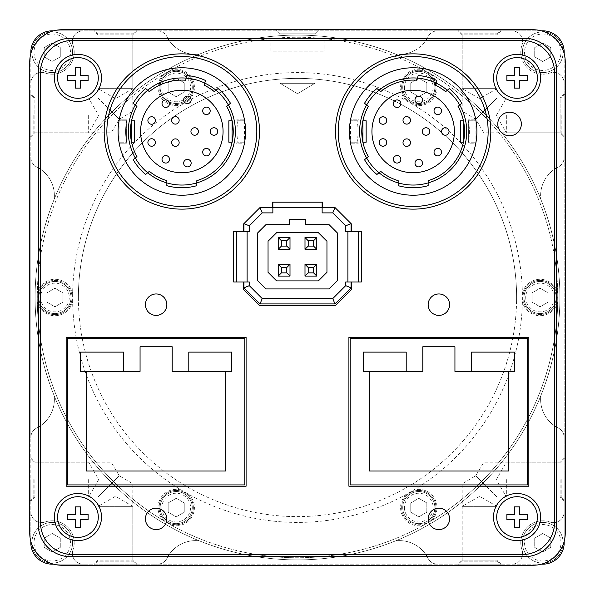 <?xml version="1.0" encoding="UTF-8"?>
<svg xmlns="http://www.w3.org/2000/svg" width="595" height="595" viewBox="0 0 595 595"><rect width="100%" height="100%" fill="white"/><g stroke="black" fill="none" stroke-linecap="round" stroke-linejoin="round"><path stroke-width="0.45" stroke-dasharray="2.98 2.23" d="M280.141 83.3L314.859 83.3L280.141 83.3L314.859 83.3L280.141 83.3L297.5 93.735L280.141 83.3L280.141 33.811L314.859 33.811L280.141 33.811L276.08 29.75L318.92 29.75L276.08 29.75L318.92 29.75L276.08 29.75L280.141 33.811L314.859 33.811L280.141 33.811L280.141 83.3M149.345 171.338A51.408 51.408 0 0 0 166.838 180.664L166.838 185.685A56.227 56.227 0 0 0 196.826 185.685L196.826 180.664A51.408 51.408 0 0 0 226.71 106.423L230.466 103.27A56.227 56.227 0 0 0 218.075 88.506L215.985 90.254A53.55 53.55 0 0 0 204.777 83.107L205.483 80.481A56.227 56.227 0 0 0 186.86 75.491L185.588 80.228A51.408 51.408 0 0 0 149.345 91.652L145.589 88.506A56.227 56.227 0 0 0 133.198 103.27L135.288 105.017A53.55 53.55 0 0 0 208.607 177.868A53.55 53.55 0 0 0 208.607 85.122A53.55 53.55 0 0 0 135.288 157.972L133.198 159.72A56.227 56.227 0 0 0 145.589 174.484L149.345 171.338M233.24 131.495L232.109 142.205L228.852 142.205M135.288 105.017L136.954 106.423A51.408 51.408 0 0 0 136.954 156.567L135.288 157.972M215.985 90.254L214.319 91.652A51.408 51.408 0 0 0 204.211 85.211L204.777 83.107M379.015 90.254L376.925 88.506A56.227 56.227 0 0 0 364.534 103.27L366.624 105.017A53.55 53.55 0 0 0 439.943 177.868A53.55 53.55 0 0 0 439.943 85.122A53.55 53.55 0 0 0 366.624 157.972L364.534 159.72A56.227 56.227 0 0 0 376.925 174.484L379.015 172.736A53.55 53.55 0 0 0 398.174 182.903L398.174 185.685A56.227 56.227 0 0 0 428.162 185.685L428.162 180.664A51.408 51.408 0 0 0 458.046 106.423L461.802 103.27A56.227 56.227 0 0 0 449.411 88.506L447.321 90.254A53.55 53.55 0 0 0 436.113 83.107L436.819 80.481A56.227 56.227 0 0 0 418.196 75.491L417.489 78.116A53.55 53.55 0 0 0 379.015 90.254L380.681 91.652A51.408 51.408 0 0 1 416.924 80.228L417.489 78.116M379.015 172.736L380.681 171.338A51.408 51.408 0 0 0 398.174 180.664L398.174 182.903M210.213 131.495A3.748 3.748 0 0 1 213.962 127.746A3.748 3.748 0 0 1 217.711 131.495A3.748 3.748 0 0 1 213.962 135.244A3.748 3.748 0 0 1 210.213 131.495M202.694 110.841A3.748 3.748 0 0 1 206.443 107.093A3.748 3.748 0 0 1 210.191 110.841A3.748 3.748 0 0 1 206.443 114.59A3.748 3.748 0 0 1 202.694 110.841M202.694 152.149A3.748 3.748 0 0 1 206.443 148.4A3.748 3.748 0 0 1 210.191 152.149A3.748 3.748 0 0 1 206.443 155.897A3.748 3.748 0 0 1 202.694 152.149M190.936 131.495A3.748 3.748 0 0 1 194.684 127.746A3.748 3.748 0 0 1 198.433 131.495A3.748 3.748 0 0 1 194.684 135.244A3.748 3.748 0 0 1 190.936 131.495M183.662 99.856A3.748 3.748 0 0 1 187.41 96.107A3.748 3.748 0 0 1 191.159 99.856A3.748 3.748 0 0 1 187.41 103.604A3.748 3.748 0 0 1 183.662 99.856M183.662 163.134A3.748 3.748 0 0 1 187.41 159.386A3.748 3.748 0 0 1 191.159 163.134A3.748 3.748 0 0 1 187.41 166.883A3.748 3.748 0 0 1 183.662 163.134M171.658 142.621A3.748 3.748 0 0 1 175.406 138.873A3.748 3.748 0 0 1 179.155 142.621A3.748 3.748 0 0 1 175.406 146.37A3.748 3.748 0 0 1 171.658 142.621M171.658 120.369A3.748 3.748 0 0 1 175.406 116.62A3.748 3.748 0 0 1 179.155 120.369A3.748 3.748 0 0 1 175.406 124.117A3.748 3.748 0 0 1 171.658 120.369M162.019 159.319A3.748 3.748 0 0 1 165.767 155.57A3.748 3.748 0 0 1 169.516 159.319A3.748 3.748 0 0 1 165.767 163.067A3.748 3.748 0 0 1 162.019 159.319M162.019 103.671A3.748 3.748 0 0 1 165.767 99.923A3.748 3.748 0 0 1 169.516 103.671A3.748 3.748 0 0 1 165.767 107.42A3.748 3.748 0 0 1 162.019 103.671M147.895 142.488A3.748 3.748 0 0 1 151.643 138.739A3.748 3.748 0 0 1 155.392 142.488A3.748 3.748 0 0 1 151.643 146.236A3.748 3.748 0 0 1 147.895 142.488M147.895 120.502A3.748 3.748 0 0 1 151.643 116.754A3.748 3.748 0 0 1 155.392 120.502A3.748 3.748 0 0 1 151.643 124.251A3.748 3.748 0 0 1 147.895 120.502M140.599 131.495A41.233 41.233 0 0 0 202.449 167.202A41.233 41.233 0 0 0 202.449 95.788A41.233 41.233 0 0 0 140.599 131.495M186.153 78.116A53.55 53.55 0 0 0 147.679 90.254M196.826 182.903A53.55 53.55 0 0 0 228.376 105.017M147.679 172.736A53.55 53.55 0 0 0 166.838 182.903M228.852 120.785L232.109 120.785M237.033 142.205L237.033 120.785L237.033 142.205L244.486 142.205L237.033 142.205M236.691 143.812A56.227 56.227 0 0 0 236.691 119.179A56.227 56.227 0 0 1 236.691 143.812L244.352 143.812A63.725 63.725 0 0 0 244.352 119.179L236.691 119.179L244.352 119.179A63.725 63.725 0 0 1 244.352 143.812L236.691 143.812M126.973 119.179L119.312 119.179A63.725 63.725 0 0 0 119.312 143.812L126.973 143.812A56.227 56.227 0 0 1 126.973 119.179L119.312 119.179A63.725 63.725 0 0 0 119.312 143.812L126.973 143.812A56.227 56.227 0 0 1 126.973 119.179M126.631 142.205L126.631 120.785L126.631 142.205L119.074 142.205L126.631 142.205M131.554 142.205L134.708 142.205M130.424 131.495L131.554 120.785L134.708 120.785M362.891 142.205L366.148 142.205M361.76 131.495L362.891 120.785L366.148 120.785M460.292 142.205L463.446 142.205L464.576 131.495M460.292 120.785L463.446 120.785M468.369 142.205L468.369 120.785L468.369 142.205L475.926 142.205L468.369 142.205M468.027 143.812A56.227 56.227 0 0 0 468.027 119.179A56.227 56.227 0 0 1 468.027 143.812L475.688 143.812A63.725 63.725 0 0 0 475.688 119.179L468.027 119.179L475.688 119.179A63.725 63.725 0 0 1 475.688 143.812L468.027 143.812M366.624 105.017L368.29 106.423A51.408 51.408 0 0 0 368.29 156.567L366.624 157.972M126.631 120.785L119.074 120.785L126.631 120.785M357.967 142.205L350.514 142.205L357.967 142.205L357.967 120.785L350.514 120.785L357.967 120.785L357.967 142.205M468.369 120.785L475.926 120.785L468.369 120.785M358.309 119.179A56.227 56.227 0 0 0 358.309 143.812A56.227 56.227 0 0 1 358.309 119.179L350.648 119.179A63.725 63.725 0 0 0 350.648 143.812L358.309 143.812L350.648 143.812A63.725 63.725 0 0 1 349.443 131.495A63.725 63.725 0 0 0 445.03 186.681A63.725 63.725 0 0 0 445.03 76.309A63.725 63.725 0 0 0 349.443 131.495A63.725 63.725 0 0 1 350.648 119.179L358.309 119.179M338.198 131.495A74.97 74.97 0 0 0 450.653 196.424A74.97 74.97 0 0 0 450.653 66.566A74.97 74.97 0 0 0 338.198 131.495M335.521 131.495A77.648 77.648 0 0 0 451.992 198.737A77.648 77.648 0 0 0 451.992 64.253A77.648 77.648 0 0 0 335.521 131.495M497.777 123.998A11.781 11.781 0 0 0 515.448 134.202A11.781 11.781 0 0 0 515.448 113.794A11.781 11.781 0 0 0 497.777 123.998M233.649 231.633L249.305 231.633M322.133 212.891L322.133 202.181L272.867 202.181L272.867 207.536L260.015 207.536L243.95 223.601L243.95 231.633M322.133 207.536L334.985 207.536L351.05 223.601L351.05 231.633L361.351 231.633M233.649 281.971L243.414 281.971L243.414 289.467L259.48 305.533L335.521 305.533L351.586 289.467L351.586 281.971L361.351 281.971M243.95 223.601L243.414 224.137L243.414 231.633M351.586 231.633L351.586 224.137L351.05 223.601M322.668 207.536L322.668 202.181L322.133 202.181M272.867 202.181L272.332 202.181L272.332 207.536M243.414 281.971L243.95 281.971L243.95 287.861L260.015 303.926L334.985 303.926L351.05 287.861L351.05 281.971L351.586 281.971M123.463 371.399L123.463 352.121L80.623 352.121L80.623 371.399L86.513 371.399L86.513 471.002L225.743 471.002L225.743 371.399L231.633 371.399L231.633 352.121L188.793 352.121L188.793 371.399M406.207 371.399L406.207 352.121L363.367 352.121L363.367 371.399L369.257 371.399L369.257 471.002L508.487 471.002L508.487 371.399L454.937 371.399L454.937 346.766L422.807 346.766L422.807 371.399L369.257 371.399M508.487 371.399L514.378 371.399L514.378 352.121L471.538 352.121L471.538 371.399M225.743 371.399L172.193 371.399L172.193 346.766L140.063 346.766L140.063 371.399L86.513 371.399M244.805 484.925L244.805 338.629L67.451 338.629L67.451 484.925L244.805 484.925M66.164 486.212L246.092 486.212L246.092 337.343L66.164 337.343L66.164 486.212M527.549 484.925L527.549 338.629L350.195 338.629L350.195 484.925L527.549 484.925M348.908 486.212L528.836 486.212L528.836 337.343L348.908 337.343L348.908 486.212M145.418 304.677A10.71 10.71 0 0 0 161.483 313.952A10.71 10.71 0 0 0 161.483 295.403A10.71 10.71 0 0 0 145.418 304.677M428.162 518.877A10.71 10.71 0 0 0 444.227 528.152A10.71 10.71 0 0 0 444.227 509.603A10.71 10.71 0 0 0 428.162 518.877M145.418 518.877A10.71 10.71 0 0 0 161.483 528.152A10.71 10.71 0 0 0 161.483 509.603A10.71 10.71 0 0 0 145.418 518.877M428.162 304.677A10.71 10.71 0 0 0 444.227 313.952A10.71 10.71 0 0 0 444.227 295.403A10.71 10.71 0 0 0 428.162 304.677M527.23 80.518L527.23 75.372L519.628 75.372L519.628 67.77L514.482 67.77L514.482 75.372L506.88 75.372L506.88 80.518L514.482 80.518L514.482 88.12L519.628 88.12L519.628 80.518L527.23 80.518M88.12 80.518L88.12 75.372L80.518 75.372L80.518 67.77L75.372 67.77L75.372 75.372L67.77 75.372L67.77 80.518L75.372 80.518L75.372 88.12L80.518 88.12L80.518 80.518L88.12 80.518M88.12 519.628L88.12 514.482L80.518 514.482L80.518 506.88L75.372 506.88L75.372 514.482L67.77 514.482L67.77 519.628L75.372 519.628L75.372 527.23L80.518 527.23L80.518 519.628L88.12 519.628M527.23 519.628L527.23 514.482L519.628 514.482L519.628 506.88L514.482 506.88L514.482 514.482L506.88 514.482L506.88 519.628L514.482 519.628L514.482 527.23L519.628 527.23L519.628 519.628L527.23 519.628M554.54 522.41L554.54 72.59A32.13 32.13 0 0 0 522.41 40.46L72.59 40.46A32.13 32.13 0 0 0 40.46 72.59L40.46 522.41A32.13 32.13 0 0 0 72.59 554.54L522.41 554.54A32.13 32.13 0 0 0 554.54 522.41M556.682 524.552L556.682 70.448A32.13 32.13 0 0 0 524.552 38.318L70.448 38.318A32.13 32.13 0 0 0 38.318 70.448L38.318 524.552A32.13 32.13 0 0 0 70.448 556.682L524.552 556.682A32.13 32.13 0 0 0 556.682 524.552M565.25 533.12L565.25 61.88A32.13 32.13 0 0 0 533.12 29.75L61.88 29.75A32.13 32.13 0 0 0 29.75 61.88L29.75 533.12A32.13 32.13 0 0 0 61.88 565.25L533.12 565.25A32.13 32.13 0 0 0 565.25 533.12M458.15 565.25L500.99 565.25L458.15 565.25L462.211 561.189L496.929 561.189L462.211 561.189L462.211 506.345L496.929 506.345L462.211 506.345L479.57 496.319L496.929 506.345L496.929 561.189L500.99 565.25M94.01 565.25L136.85 565.25L94.01 565.25L98.071 561.189L132.789 561.189L98.071 561.189L98.071 506.345L132.789 506.345L98.071 506.345L115.43 496.319L132.789 506.345L132.789 561.189L136.85 565.25M29.75 479.57L29.75 500.99L29.75 479.57M29.75 115.43L29.75 136.85L29.75 115.43M270.851 29.75L324.149 29.75L270.851 29.75L270.851 51.17L324.149 51.17L270.851 51.17M458.15 29.75L500.99 29.75L458.15 29.75L462.211 33.811L496.929 33.811L462.211 33.811L462.211 88.655L496.929 88.655L462.211 88.655L479.57 98.681L496.929 88.655L496.929 33.811L500.99 29.75M94.01 29.75L136.85 29.75L94.01 29.75L98.071 33.811L132.789 33.811L98.071 33.811L98.071 88.655L132.789 88.655L98.071 88.655L115.43 98.681L132.789 88.655L132.789 33.811L136.85 29.75M565.25 115.43L565.25 136.85L565.25 115.43M565.25 479.57L565.25 500.99L565.25 479.57M345.695 281.971L351.05 281.971M243.95 281.971L249.305 281.971M272.867 207.536L272.867 212.891M313.565 267.512L308.21 267.512L308.21 272.867L313.565 272.867L313.565 267.512M326.953 272.332L326.953 241.272L318.385 232.704L276.615 232.704L268.048 241.272L268.048 272.332L276.615 280.899L318.385 280.899L326.953 272.332M329.095 288.932L337.663 280.364L337.663 233.24L329.095 224.672L305.533 224.672L305.533 219.317L289.467 219.317L289.467 224.672L265.906 224.672L257.338 233.24L257.338 280.364L265.906 288.932L329.095 288.932M345.695 231.633L351.05 231.633M286.79 267.512L281.435 267.512L281.435 272.867L286.79 272.867L286.79 267.512M308.21 246.092L313.565 246.092L313.565 240.737L308.21 240.737L308.21 246.092M281.435 246.092L286.79 246.092L286.79 240.737L281.435 240.737L281.435 246.092M428.162 182.903A53.55 53.55 0 0 0 459.712 105.017M371.935 131.495A41.233 41.233 0 0 0 433.785 167.202A41.233 41.233 0 0 0 433.785 95.788A41.233 41.233 0 0 0 371.935 131.495M379.231 120.502A3.748 3.748 0 0 0 384.853 123.753A3.748 3.748 0 0 0 384.853 117.26A3.748 3.748 0 0 0 379.231 120.502M379.231 142.488A3.748 3.748 0 0 0 384.853 145.73A3.748 3.748 0 0 0 384.853 139.237A3.748 3.748 0 0 0 379.231 142.488M393.355 103.671A3.748 3.748 0 0 0 398.977 106.914A3.748 3.748 0 0 0 398.977 100.421A3.748 3.748 0 0 0 393.355 103.671M393.355 159.319A3.748 3.748 0 0 0 398.977 162.569A3.748 3.748 0 0 0 398.977 156.076A3.748 3.748 0 0 0 393.355 159.319M402.994 120.369A3.748 3.748 0 0 0 408.616 123.611A3.748 3.748 0 0 0 408.616 117.118A3.748 3.748 0 0 0 402.994 120.369M402.994 142.621A3.748 3.748 0 0 0 408.616 145.872A3.748 3.748 0 0 0 408.616 139.379A3.748 3.748 0 0 0 402.994 142.621M414.998 163.134A3.748 3.748 0 0 0 420.62 166.384A3.748 3.748 0 0 0 420.62 159.891A3.748 3.748 0 0 0 414.998 163.134M414.998 99.856A3.748 3.748 0 0 0 420.62 103.099A3.748 3.748 0 0 0 420.62 96.606A3.748 3.748 0 0 0 414.998 99.856M422.272 131.495A3.748 3.748 0 0 0 427.894 134.738A3.748 3.748 0 0 0 427.894 128.252A3.748 3.748 0 0 0 422.272 131.495M434.03 152.149A3.748 3.748 0 0 0 439.653 155.392A3.748 3.748 0 0 0 439.653 148.899A3.748 3.748 0 0 0 434.03 152.149M434.03 110.841A3.748 3.748 0 0 0 439.653 114.091A3.748 3.748 0 0 0 439.653 107.598A3.748 3.748 0 0 0 434.03 110.841M441.549 131.495A3.748 3.748 0 0 0 447.172 134.738A3.748 3.748 0 0 0 447.172 128.252A3.748 3.748 0 0 0 441.549 131.495M104.185 131.495A77.648 77.648 0 0 0 220.656 198.737A77.648 77.648 0 0 0 220.656 64.253A77.648 77.648 0 0 0 104.185 131.495M106.862 131.495A74.97 74.97 0 0 0 219.317 196.424A74.97 74.97 0 0 0 219.317 66.566A74.97 74.97 0 0 0 106.862 131.495M118.108 131.495A63.725 63.725 0 0 0 213.694 186.681A63.725 63.725 0 0 0 213.694 76.309A63.725 63.725 0 0 0 118.108 131.495M447.321 90.254L445.655 91.652A51.408 51.408 0 0 0 435.547 85.211L436.113 83.107M237.033 120.785L244.486 120.785L237.033 120.785M561.189 479.57L561.189 496.929L561.189 479.57M506.345 479.57L506.345 496.929L506.345 479.57M561.189 115.43L561.189 132.789L561.189 115.43M506.345 115.43L506.345 132.789L506.345 115.43M33.811 115.43L33.811 132.789L33.811 115.43M88.655 115.43L88.655 132.789L88.655 115.43M33.811 479.57L33.811 496.929L33.811 479.57M88.655 479.57L88.655 496.929L88.655 479.57M187.983 99.871A17.136 17.136 0 0 0 182.985 71.683A17.136 17.136 0 0 0 159.073 87.42A17.136 17.136 0 0 0 187.983 99.871M188.719 100.644A18.207 18.207 0 0 0 171.323 69.875L163.461 74.42A18.207 18.207 0 0 0 181.408 104.869A224.91 224.91 0 0 0 72.627 293.283L72.627 301.717A224.91 224.91 0 0 0 181.408 490.131L188.719 494.356A224.91 224.91 0 0 0 406.281 494.356L413.592 490.131A224.91 224.91 0 0 0 522.373 301.717L522.373 293.283A224.91 224.91 0 0 0 413.592 104.869L406.281 100.644A224.91 224.91 0 0 0 188.719 100.644L181.408 104.869M516.572 301.613A219.109 219.109 0 0 0 299.553 78.399A219.109 219.109 0 0 0 78.391 297.5A219.109 219.109 0 0 0 295.447 516.601A219.109 219.109 0 0 0 516.572 301.613M556.675 301.777A17.136 17.136 0 0 0 542.238 280.498A17.136 17.136 0 0 0 522.946 297.5A17.136 17.136 0 0 0 556.675 301.777M522.373 293.283A18.207 18.207 0 0 1 557.716 292.963L557.716 302.037A18.207 18.207 0 0 1 522.373 301.717M430.787 519.814A17.136 17.136 0 0 0 425.425 491.782A17.136 17.136 0 0 0 401.655 507.58A17.136 17.136 0 0 0 430.787 519.814M406.281 494.356A18.207 18.207 0 0 0 423.677 525.125L431.539 520.58A18.207 18.207 0 0 0 413.592 490.131M176.209 498.305L168.177 502.946L168.177 512.221L176.209 516.854L184.242 512.221L184.242 502.946L176.209 498.305L168.177 502.946L168.177 512.221L176.209 516.854L184.242 512.221L184.242 502.946L176.209 498.305M160.144 507.58A16.065 16.065 0 0 0 184.242 521.495A16.065 16.065 0 0 0 184.242 493.671A16.065 16.065 0 0 0 160.144 507.58A16.065 16.065 0 0 0 184.242 521.495A16.065 16.065 0 0 0 184.242 493.671A16.065 16.065 0 0 0 160.144 507.58M159.073 507.58A17.136 17.136 0 0 0 184.777 522.425A17.136 17.136 0 0 0 184.777 492.742A17.136 17.136 0 0 0 159.073 507.58A17.136 17.136 0 0 0 182.985 523.317A17.136 17.136 0 0 0 187.983 495.129A17.136 17.136 0 0 0 159.073 507.58M181.408 490.131A18.207 18.207 0 0 0 163.461 520.58L171.323 525.125A18.207 18.207 0 0 0 188.719 494.356M176.209 78.146L168.177 82.779L168.177 92.054L176.209 96.695L184.242 92.054L184.242 82.779L176.209 78.146L168.177 82.779L168.177 92.054L176.209 96.695L184.242 92.054L184.242 82.779L176.209 78.146M160.144 87.42A16.065 16.065 0 0 0 184.242 101.329A16.065 16.065 0 0 0 184.242 73.505A16.065 16.065 0 0 0 160.144 87.42A16.065 16.065 0 0 0 184.242 101.329A16.065 16.065 0 0 0 184.242 73.505A16.065 16.065 0 0 0 160.144 87.42M159.073 87.42A17.136 17.136 0 0 0 184.777 102.258A17.136 17.136 0 0 0 184.777 72.575A17.136 17.136 0 0 0 159.073 87.42M72.627 293.283A18.207 18.207 0 0 0 37.284 292.963A260.253 260.253 0 0 1 163.461 74.42M406.281 100.644A18.207 18.207 0 0 1 423.677 69.875A260.253 260.253 0 0 0 171.323 69.875M72.627 301.717A18.207 18.207 0 0 1 37.284 302.037A260.253 260.253 0 0 0 163.461 520.58M35.105 297.5A262.395 262.395 0 0 0 428.697 524.738A262.395 262.395 0 0 0 428.697 70.262A262.395 262.395 0 0 0 35.105 297.5A262.395 262.395 0 0 0 428.697 524.738A262.395 262.395 0 0 0 428.697 70.262A262.395 262.395 0 0 0 35.105 297.5A262.395 262.395 0 0 0 347.517 555.083A262.395 262.395 0 0 0 540.825 199.295A262.395 262.395 0 0 0 35.105 297.5M550.791 56.882L550.791 47.6L542.759 42.966L534.726 47.6L534.726 56.882L542.759 61.516L550.791 56.882L550.791 47.6L542.759 42.966L534.726 47.6L534.726 56.882L542.759 61.516L550.791 56.882M171.323 525.125A260.253 260.253 0 0 0 423.677 525.125M71.586 293.528A17.136 17.136 0 0 0 37.782 297.5A17.136 17.136 0 0 0 56.919 314.517A17.136 17.136 0 0 0 71.586 293.528M37.284 302.037L37.284 292.963M431.539 520.58A260.253 260.253 0 0 0 557.716 302.037M413.592 104.869A18.207 18.207 0 0 0 431.539 74.42A260.253 260.253 0 0 1 557.716 292.963M78.391 297.5A219.109 219.109 0 0 0 407.054 487.253A219.109 219.109 0 0 0 407.054 107.747A219.109 219.109 0 0 0 78.391 297.5M426.823 92.054L426.823 82.779L418.791 78.146L410.758 82.779L410.758 92.054L418.791 96.695L426.823 92.054L426.823 82.779L418.791 78.146L410.758 82.779L410.758 92.054L418.791 96.695L426.823 92.054M548.114 302.141L548.114 292.859L540.082 288.225L532.049 292.859L532.049 302.141L540.082 306.775L548.114 302.141L548.114 292.859L540.082 288.225L532.049 292.859L532.049 302.141L540.082 306.775L548.114 302.141M426.823 512.221L426.823 502.946L418.791 498.305L410.758 502.946L410.758 512.221L418.791 516.854L426.823 512.221L426.823 502.946L418.791 498.305L410.758 502.946L410.758 512.221L418.791 516.854L426.823 512.221M62.951 302.141L62.951 292.859L54.919 288.225L46.886 292.859L46.886 302.141L54.919 306.775L62.951 302.141L62.951 292.859L54.919 288.225L46.886 292.859L46.886 302.141L54.919 306.775L62.951 302.141M402.726 507.58A16.065 16.065 0 0 0 426.823 521.495A16.065 16.065 0 0 0 426.823 493.671A16.065 16.065 0 0 0 402.726 507.58A16.065 16.065 0 0 0 426.823 521.495A16.065 16.065 0 0 0 426.823 493.671A16.065 16.065 0 0 0 402.726 507.58M401.655 507.58A17.136 17.136 0 0 0 427.359 522.425A17.136 17.136 0 0 0 427.359 492.742A17.136 17.136 0 0 0 401.655 507.58M524.016 297.5A16.065 16.065 0 0 0 548.114 311.416A16.065 16.065 0 0 0 548.114 283.584A16.065 16.065 0 0 0 524.016 297.5A16.065 16.065 0 0 0 548.114 311.416A16.065 16.065 0 0 0 548.114 283.584A16.065 16.065 0 0 0 524.016 297.5M522.946 297.5A17.136 17.136 0 0 0 548.649 312.338A17.136 17.136 0 0 0 548.649 282.662A17.136 17.136 0 0 0 522.946 297.5M402.726 87.42A16.065 16.065 0 0 0 426.823 101.329A16.065 16.065 0 0 0 426.823 73.505A16.065 16.065 0 0 0 402.726 87.42A16.065 16.065 0 0 0 426.823 101.329A16.065 16.065 0 0 0 426.823 73.505A16.065 16.065 0 0 0 402.726 87.42M401.655 87.42A17.136 17.136 0 0 0 427.359 102.258A17.136 17.136 0 0 0 427.359 72.575A17.136 17.136 0 0 0 401.655 87.42A17.136 17.136 0 0 0 425.425 103.218A17.136 17.136 0 0 0 430.787 75.186A17.136 17.136 0 0 0 401.655 87.42M423.677 69.875L431.539 74.42M37.247 297.5A260.253 260.253 0 0 0 427.627 522.886A260.253 260.253 0 0 0 427.627 72.114A260.253 260.253 0 0 0 37.247 297.5M37.782 297.5A17.136 17.136 0 0 0 63.486 312.338A17.136 17.136 0 0 0 63.486 282.662A17.136 17.136 0 0 0 37.782 297.5M483.854 483.854L475.732 475.732L483.854 483.854L475.732 475.732L483.854 483.854L483.854 462.211L483.854 483.854L496.929 496.929L483.854 483.854L462.211 483.854L483.854 483.854M560.118 479.57L560.118 496.929L560.118 479.57M564.179 479.57L564.179 500.99L564.179 479.57M94.01 30.821L136.85 30.821L94.01 30.821L98.071 34.882L132.789 34.882L98.071 34.882L98.071 98.071L111.146 111.146L132.789 111.146L111.146 111.146L98.071 98.071L34.882 98.071L34.882 132.789L34.882 98.071L30.821 94.01L30.821 136.85L30.821 94.01M111.146 111.146L119.268 119.268L111.146 111.146L119.268 119.268L111.146 111.146L111.146 132.789L111.146 111.146M483.854 111.146L475.732 119.268L483.854 111.146L475.732 119.268L483.854 111.146L483.854 132.789L483.854 111.146L462.211 111.146L483.854 111.146L496.929 98.071L483.854 111.146M111.146 483.854L119.268 475.732L111.146 483.854L119.268 475.732L111.146 483.854L132.789 483.854L111.146 483.854L111.146 462.211L111.146 483.854L98.071 496.929L111.146 483.854M60.274 56.882L60.274 47.6L52.241 42.966L44.209 47.6L44.209 56.882L52.241 61.516L60.274 56.882L60.274 47.6L52.241 42.966L44.209 47.6L44.209 56.882L52.241 61.516L60.274 56.882M60.274 547.4L60.274 538.118L52.241 533.484L44.209 538.118L44.209 547.4L52.241 552.034L60.274 547.4L60.274 538.118L52.241 533.484L44.209 538.118L44.209 547.4L52.241 552.034L60.274 547.4M550.791 547.4L550.791 538.118L542.759 533.484L534.726 538.118L534.726 547.4L542.759 552.034L550.791 547.4L550.791 538.118L542.759 533.484L534.726 538.118L534.726 547.4L542.759 552.034L550.791 547.4M31.892 542.759A20.349 20.349 0 0 0 62.416 560.378A20.349 20.349 0 0 0 62.416 525.14A20.349 20.349 0 0 0 31.892 542.759A20.349 20.349 0 0 0 62.416 560.378A20.349 20.349 0 0 0 62.416 525.14A20.349 20.349 0 0 0 31.892 542.759A20.349 20.349 0 0 0 62.416 560.378A20.349 20.349 0 0 0 62.416 525.14A20.349 20.349 0 0 0 31.892 542.759M31.892 52.241A20.349 20.349 0 0 0 62.416 69.86A20.349 20.349 0 0 0 62.416 34.622A20.349 20.349 0 0 0 31.892 52.241A20.349 20.349 0 0 0 62.416 69.86A20.349 20.349 0 0 0 62.416 34.622A20.349 20.349 0 0 0 31.892 52.241A20.349 20.349 0 0 0 62.416 69.86A20.349 20.349 0 0 0 62.416 34.622A20.349 20.349 0 0 0 31.892 52.241M522.41 52.241A20.349 20.349 0 0 0 552.934 69.86A20.349 20.349 0 0 0 552.934 34.622A20.349 20.349 0 0 0 522.41 52.241A20.349 20.349 0 0 0 552.934 69.86A20.349 20.349 0 0 0 552.934 34.622A20.349 20.349 0 0 0 522.41 52.241A20.349 20.349 0 0 0 552.934 69.86A20.349 20.349 0 0 0 552.934 34.622A20.349 20.349 0 0 0 522.41 52.241M522.41 542.759A20.349 20.349 0 0 0 552.934 560.378A20.349 20.349 0 0 0 552.934 525.14A20.349 20.349 0 0 0 522.41 542.759A20.349 20.349 0 0 0 552.934 560.378A20.349 20.349 0 0 0 552.934 525.14A20.349 20.349 0 0 0 522.41 542.759A20.349 20.349 0 0 0 552.934 560.378A20.349 20.349 0 0 0 552.934 525.14A20.349 20.349 0 0 0 522.41 542.759M30.821 479.57L30.821 500.99L30.821 479.57M34.882 479.57L34.882 496.929L34.882 479.57M564.179 458.15L560.118 462.211L483.854 462.211L475.732 475.732L462.211 483.854L462.211 560.118L496.929 560.118L462.211 560.118L458.15 564.179L500.99 564.179L458.15 564.179M458.15 30.821L500.99 30.821L458.15 30.821L462.211 34.882L496.929 34.882L462.211 34.882L462.211 111.146L475.732 119.268L483.854 132.789L560.118 132.789L560.118 98.071L560.118 132.789L564.179 136.85L564.179 94.01L564.179 136.85M395.705 540.825A262.395 262.395 0 0 0 540.825 395.705A32.13 32.13 0 0 0 558.288 428.043A32.13 32.13 0 0 1 540.825 395.705A262.395 262.395 0 0 0 540.825 199.295A32.13 32.13 0 0 1 558.288 166.957A32.13 32.13 0 0 0 540.825 199.295A262.395 262.395 0 0 0 54.175 199.295A262.395 262.395 0 0 0 395.705 540.825A32.13 32.13 0 0 1 428.043 558.288A10.71 10.71 0 0 0 437.608 564.179A10.71 10.71 0 0 1 428.043 558.288A32.13 32.13 0 0 0 395.705 540.825M558.288 428.043A10.71 10.71 0 0 1 564.179 437.608L564.179 511.901A10.71 10.71 0 0 1 549.959 522.016A10.71 10.71 0 0 0 564.179 511.901L564.179 542.759A21.42 21.42 0 0 1 542.759 564.179L157.392 564.179A10.71 10.71 0 0 0 166.957 558.288A32.13 32.13 0 0 1 199.295 540.825A32.13 32.13 0 0 0 166.957 558.288A10.71 10.71 0 0 1 157.392 564.179L83.099 564.179A10.71 10.71 0 0 1 72.984 549.959A10.71 10.71 0 0 0 83.099 564.179L52.241 564.179A21.42 21.42 0 0 1 30.821 542.759L30.821 511.901A10.71 10.71 0 0 0 45.042 522.016A21.956 21.956 0 0 1 72.984 549.959A21.956 21.956 0 0 0 45.042 522.016A10.71 10.71 0 0 1 30.821 511.901L30.821 437.608A10.71 10.71 0 0 1 36.712 428.043A10.71 10.71 0 0 0 30.821 437.608L30.821 157.392A10.71 10.71 0 0 0 36.712 166.957A32.13 32.13 0 0 1 54.175 199.295A32.13 32.13 0 0 0 36.712 166.957A10.71 10.71 0 0 1 30.821 157.392L30.821 83.099A10.71 10.71 0 0 1 45.042 72.984A10.71 10.71 0 0 0 30.821 83.099L30.821 52.241A21.42 21.42 0 0 1 52.241 30.821L83.099 30.821A10.71 10.71 0 0 0 72.984 45.042A21.956 21.956 0 0 1 45.042 72.984A21.956 21.956 0 0 0 72.984 45.042A10.71 10.71 0 0 1 83.099 30.821L157.392 30.821A10.71 10.71 0 0 1 166.957 36.712A10.71 10.71 0 0 0 157.392 30.821L437.608 30.821A10.71 10.71 0 0 0 428.043 36.712A32.13 32.13 0 0 1 395.705 54.175A32.13 32.13 0 0 0 428.043 36.712A10.71 10.71 0 0 1 437.608 30.821L511.901 30.821A10.71 10.71 0 0 1 522.016 45.042A10.71 10.71 0 0 0 511.901 30.821L542.759 30.821A21.42 21.42 0 0 1 564.179 52.241L564.179 83.099A10.71 10.71 0 0 0 549.959 72.984A21.956 21.956 0 0 1 522.016 45.042A21.956 21.956 0 0 0 549.959 72.984A10.71 10.71 0 0 1 564.179 83.099L564.179 157.392A10.71 10.71 0 0 1 558.288 166.957A10.71 10.71 0 0 0 564.179 157.392L564.179 437.608A10.71 10.71 0 0 0 558.288 428.043M522.016 549.959A21.956 21.956 0 0 1 549.959 522.016A21.956 21.956 0 0 0 522.016 549.959A10.71 10.71 0 0 1 511.901 564.179A10.71 10.71 0 0 0 522.016 549.959M36.712 428.043A32.13 32.13 0 0 0 54.175 395.705A32.13 32.13 0 0 1 36.712 428.043M166.957 36.712A32.13 32.13 0 0 0 199.295 54.175A32.13 32.13 0 0 1 166.957 36.712M564.179 541.346L564.179 53.654M541.346 30.821L53.654 30.821M30.821 53.654L30.821 541.346M53.654 564.179L541.346 564.179M94.01 564.179L136.85 564.179L94.01 564.179L98.071 560.118L132.789 560.118L98.071 560.118L98.071 496.929L34.882 496.929L30.821 500.99M38.854 297.5A16.065 16.065 0 0 0 62.951 311.416A16.065 16.065 0 0 0 62.951 283.584A16.065 16.065 0 0 0 38.854 297.5A16.065 16.065 0 0 0 62.951 311.416A16.065 16.065 0 0 0 62.951 283.584A16.065 16.065 0 0 0 38.854 297.5A16.065 16.065 0 0 0 62.951 311.416A16.065 16.065 0 0 0 62.951 283.584A16.065 16.065 0 0 0 38.854 297.5M161.855 507.58A14.354 14.354 0 0 0 183.386 520.008A14.354 14.354 0 0 0 183.386 495.152A14.354 14.354 0 0 0 161.855 507.58M161.855 87.42A14.354 14.354 0 0 0 183.386 99.848A14.354 14.354 0 0 0 183.386 74.992A14.354 14.354 0 0 0 161.855 87.42M404.436 507.58A14.354 14.354 0 0 0 425.968 520.008A14.354 14.354 0 0 0 425.968 495.152A14.354 14.354 0 0 0 404.436 507.58M525.727 297.5A14.354 14.354 0 0 0 547.259 309.928A14.354 14.354 0 0 0 547.259 285.072A14.354 14.354 0 0 0 525.727 297.5M404.436 87.42A14.354 14.354 0 0 0 425.968 99.848A14.354 14.354 0 0 0 425.968 74.992A14.354 14.354 0 0 0 404.436 87.42M34.034 542.759A18.207 18.207 0 0 0 61.345 558.527A18.207 18.207 0 0 0 61.345 526.991A18.207 18.207 0 0 0 34.034 542.759M34.034 52.241A18.207 18.207 0 0 0 61.345 68.008A18.207 18.207 0 0 0 61.345 36.474A18.207 18.207 0 0 0 34.034 52.241M524.552 52.241A18.207 18.207 0 0 0 551.863 68.008A18.207 18.207 0 0 0 551.863 36.474A18.207 18.207 0 0 0 524.552 52.241M524.552 542.759A18.207 18.207 0 0 0 551.863 558.527A18.207 18.207 0 0 0 551.863 526.991A18.207 18.207 0 0 0 524.552 542.759M40.564 297.5A14.354 14.354 0 0 0 62.096 309.928A14.354 14.354 0 0 0 62.096 285.072A14.354 14.354 0 0 0 40.564 297.5M297.5 93.735L314.859 83.3L314.859 33.811L318.92 29.75L314.859 33.811L314.859 83.3L297.5 93.735M119.074 120.785L119.074 142.205M350.514 120.785L350.514 142.205M475.926 120.785L475.926 142.205M244.486 120.785L244.486 142.205M565.25 458.15L561.189 462.211L506.345 462.211L496.319 479.57L506.345 496.929L561.189 496.929L565.25 500.99M565.25 94.01L561.189 98.071L506.345 98.071L496.319 115.43L506.345 132.789L561.189 132.789L565.25 136.85M29.75 136.85L33.811 132.789L88.655 132.789L98.681 115.43L88.655 98.071L33.811 98.071L29.75 94.01M29.75 500.99L33.811 496.929L88.655 496.929L98.681 479.57L88.655 462.211L33.811 462.211L29.75 458.15M324.149 29.75L324.149 51.17M500.99 564.179L496.929 560.118L496.929 496.929L560.118 496.929L564.179 500.99M30.821 136.85L34.882 132.789L111.146 132.789L119.268 119.268L132.789 111.146L132.789 34.882L136.85 30.821M30.821 458.15L34.882 462.211L111.146 462.211L119.268 475.732L132.789 483.854L132.789 560.118L136.85 564.179M500.99 30.821L496.929 34.882L496.929 98.071L560.118 98.071L564.179 94.01"/><path stroke-width="0.89" d="M228.376 105.017L226.71 106.423A51.408 51.408 0 0 1 196.826 180.664L196.826 182.903A53.55 53.55 0 0 0 228.376 105.017L230.466 103.27A56.227 56.227 0 0 0 218.075 88.506L215.985 90.254A53.55 53.55 0 0 0 204.777 83.107L204.211 85.211A51.408 51.408 0 0 1 214.319 91.652L215.985 90.254A53.55 53.55 0 0 1 228.376 105.017M166.838 182.903L166.838 180.664A51.408 51.408 0 0 1 149.345 171.338L147.679 172.736A53.55 53.55 0 0 0 166.838 182.903L166.838 185.685A56.227 56.227 0 0 0 196.826 185.685L196.826 182.903A53.55 53.55 0 0 1 166.838 182.903M135.288 105.017A53.55 53.55 0 0 0 135.288 157.972L133.198 159.72A56.227 56.227 0 0 0 145.589 174.484L147.679 172.736A53.55 53.55 0 0 1 135.288 157.972L136.954 156.567A51.408 51.408 0 0 1 136.954 106.423L133.198 103.27A56.227 56.227 0 0 1 145.589 88.506L149.345 91.652A51.408 51.408 0 0 1 185.588 80.228L186.153 78.116A53.55 53.55 0 0 0 135.288 105.017M186.86 75.491L186.153 78.116A53.55 53.55 0 0 1 204.777 83.107L205.483 80.481A56.227 56.227 0 0 0 186.86 75.491M118.108 131.495A63.725 63.725 0 0 0 213.694 186.681A63.725 63.725 0 0 0 213.694 76.309A63.725 63.725 0 0 0 118.108 131.495M232.109 120.785L228.852 120.785L228.852 142.205L232.109 142.205L232.109 120.785L233.24 131.495M379.015 90.254A53.55 53.55 0 0 0 366.624 157.972L368.29 156.567A51.408 51.408 0 0 1 368.29 106.423L364.534 103.27A56.227 56.227 0 0 1 376.925 88.506L380.681 91.652A51.408 51.408 0 0 1 416.924 80.228L417.489 78.116A53.55 53.55 0 0 0 379.015 90.254M398.174 185.685A56.227 56.227 0 0 0 428.162 185.685L428.162 182.903A53.55 53.55 0 0 0 459.712 105.017L461.802 103.27A56.227 56.227 0 0 0 449.411 88.506L447.321 90.254A53.55 53.55 0 0 0 436.113 83.107L435.547 85.211A51.408 51.408 0 0 1 445.655 91.652L447.321 90.254A53.55 53.55 0 0 1 459.712 105.017L458.046 106.423A51.408 51.408 0 0 1 428.162 180.664L428.162 182.903A53.55 53.55 0 0 1 398.174 182.903L398.174 185.685M398.174 182.903L398.174 180.664A51.408 51.408 0 0 1 380.681 171.338L379.015 172.736A53.55 53.55 0 0 0 398.174 182.903M210.213 131.495A3.748 3.748 0 0 0 215.836 134.738A3.748 3.748 0 0 0 215.836 128.252A3.748 3.748 0 0 0 210.213 131.495M202.694 110.841A3.748 3.748 0 0 0 208.317 114.091A3.748 3.748 0 0 0 208.317 107.598A3.748 3.748 0 0 0 202.694 110.841M202.694 152.149A3.748 3.748 0 0 0 208.317 155.392A3.748 3.748 0 0 0 208.317 148.899A3.748 3.748 0 0 0 202.694 152.149M190.936 131.495A3.748 3.748 0 0 0 196.558 134.738A3.748 3.748 0 0 0 196.558 128.252A3.748 3.748 0 0 0 190.936 131.495M183.662 99.856A3.748 3.748 0 0 0 189.284 103.099A3.748 3.748 0 0 0 189.284 96.606A3.748 3.748 0 0 0 183.662 99.856M183.662 163.134A3.748 3.748 0 0 0 189.284 166.384A3.748 3.748 0 0 0 189.284 159.891A3.748 3.748 0 0 0 183.662 163.134M171.658 142.621A3.748 3.748 0 0 0 177.28 145.872A3.748 3.748 0 0 0 177.28 139.379A3.748 3.748 0 0 0 171.658 142.621M171.658 120.369A3.748 3.748 0 0 0 177.28 123.611A3.748 3.748 0 0 0 177.28 117.118A3.748 3.748 0 0 0 171.658 120.369M162.019 159.319A3.748 3.748 0 0 0 167.641 162.569A3.748 3.748 0 0 0 167.641 156.076A3.748 3.748 0 0 0 162.019 159.319M162.019 103.671A3.748 3.748 0 0 0 167.641 106.914A3.748 3.748 0 0 0 167.641 100.421A3.748 3.748 0 0 0 162.019 103.671M147.895 142.488A3.748 3.748 0 0 0 153.517 145.73A3.748 3.748 0 0 0 153.517 139.237A3.748 3.748 0 0 0 147.895 142.488M147.895 120.502A3.748 3.748 0 0 0 153.517 123.753A3.748 3.748 0 0 0 153.517 117.26A3.748 3.748 0 0 0 147.895 120.502M140.599 131.495A41.233 41.233 0 0 0 202.449 167.202A41.233 41.233 0 0 0 202.449 95.788A41.233 41.233 0 0 0 140.599 131.495M131.554 142.205L131.554 120.785L134.708 120.785L134.708 142.205L131.554 142.205L130.721 137.021M130.699 136.82L130.424 131.495M362.891 142.205L362.891 120.785L366.148 120.785L366.148 142.205L362.891 142.205L361.76 131.495M463.446 120.785L463.446 142.205L460.292 142.205L460.292 120.785L463.446 120.785L464.279 125.969M464.301 126.17L464.576 131.495M349.443 131.495A63.725 63.725 0 0 0 445.03 186.681A63.725 63.725 0 0 0 445.03 76.309A63.725 63.725 0 0 0 349.443 131.495M338.198 131.495A74.97 74.97 0 0 0 450.653 196.424A74.97 74.97 0 0 0 450.653 66.566A74.97 74.97 0 0 0 338.198 131.495M335.521 131.495A77.648 77.648 0 0 0 451.992 198.737A77.648 77.648 0 0 0 451.992 64.253A77.648 77.648 0 0 0 335.521 131.495M104.185 131.495A77.648 77.648 0 0 0 220.656 198.737A77.648 77.648 0 0 0 220.656 64.253A77.648 77.648 0 0 0 104.185 131.495M66.164 486.212L246.092 486.212L246.092 337.343L66.164 337.343L66.164 486.212M348.908 486.212L528.836 486.212L528.836 337.343L348.908 337.343L348.908 486.212M145.418 304.677A10.71 10.71 0 0 0 161.483 313.952A10.71 10.71 0 0 0 161.483 295.403A10.71 10.71 0 0 0 145.418 304.677M428.162 518.877A10.71 10.71 0 0 0 444.227 528.152A10.71 10.71 0 0 0 444.227 509.603A10.71 10.71 0 0 0 428.162 518.877M145.418 518.877A10.71 10.71 0 0 0 161.483 528.152A10.71 10.71 0 0 0 161.483 509.603A10.71 10.71 0 0 0 145.418 518.877M428.162 304.677A10.71 10.71 0 0 0 444.227 313.952A10.71 10.71 0 0 0 444.227 295.403A10.71 10.71 0 0 0 428.162 304.677M493.493 77.945A23.562 23.562 0 0 0 528.836 98.354A23.562 23.562 0 0 0 528.836 57.537A23.562 23.562 0 0 0 493.493 77.945M54.383 77.945A23.562 23.562 0 0 0 89.726 98.354A23.562 23.562 0 0 0 89.726 57.537A23.562 23.562 0 0 0 54.383 77.945M54.383 517.055A23.562 23.562 0 0 0 89.726 537.463A23.562 23.562 0 0 0 89.726 496.647A23.562 23.562 0 0 0 54.383 517.055M493.493 517.055A23.562 23.562 0 0 0 528.836 537.463A23.562 23.562 0 0 0 528.836 496.647A23.562 23.562 0 0 0 493.493 517.055M554.54 522.41L554.54 72.59A32.13 32.13 0 0 0 522.41 40.46L72.59 40.46A32.13 32.13 0 0 0 40.46 72.59L40.46 522.41A32.13 32.13 0 0 0 72.59 554.54L522.41 554.54A32.13 32.13 0 0 0 554.54 522.41M262.231 212.891L260.015 207.536L272.867 207.536L272.867 212.891L262.231 212.891L249.305 225.817L249.305 231.633L233.649 231.633L233.649 281.971L249.305 281.971L249.305 285.645L243.95 287.861L243.95 281.971M249.305 225.817L243.95 223.601L243.414 224.137L243.414 231.633M322.668 207.536L322.668 202.181L322.133 202.181L322.133 207.536L272.867 207.536L272.867 202.181L272.332 202.181L272.332 207.536M351.586 231.633L351.586 224.137L351.05 223.601L351.05 231.633M358.324 231.633L358.324 281.971L361.351 281.971L361.351 231.633L345.695 231.633L345.695 225.817L332.769 212.891L334.985 207.536L351.05 223.601L345.695 225.817M243.414 281.971L243.414 289.467L259.48 305.533L335.521 305.533L351.586 289.467L351.586 281.971M67.451 338.629L244.805 338.629L244.805 484.925L67.451 484.925L67.451 338.629M188.793 371.399L231.633 371.399L231.633 352.121L188.793 352.121L188.793 371.399L172.193 371.399L172.193 346.766L140.063 346.766L140.063 371.399L123.463 371.399L123.463 352.121L80.623 352.121L80.623 371.399L123.463 371.399M86.513 371.399L86.513 471.002L225.743 471.002L225.743 371.399M406.207 371.399L406.207 352.121L363.367 352.121L363.367 371.399L422.807 371.399L422.807 346.766L454.937 346.766L454.937 371.399L514.378 371.399L514.378 352.121L471.538 352.121L471.538 371.399M369.257 371.399L369.257 471.002L508.487 471.002L508.487 371.399M350.195 338.629L527.549 338.629L527.549 484.925L350.195 484.925L350.195 338.629M497.777 123.998A11.781 11.781 0 0 0 515.448 134.202A11.781 11.781 0 0 0 515.448 113.794A11.781 11.781 0 0 0 497.777 123.998M519.628 80.518L527.23 80.518L527.23 75.372L519.628 75.372L519.628 67.77L514.482 67.77L514.482 75.372L506.88 75.372L506.88 80.518L514.482 80.518L514.482 88.12L519.628 88.12L519.628 80.518M80.518 80.518L88.12 80.518L88.12 75.372L80.518 75.372L80.518 67.77L75.372 67.77L75.372 75.372L67.77 75.372L67.77 80.518L75.372 80.518L75.372 88.12L80.518 88.12L80.518 80.518M80.518 519.628L88.12 519.628L88.12 514.482L80.518 514.482L80.518 506.88L75.372 506.88L75.372 514.482L67.77 514.482L67.77 519.628L75.372 519.628L75.372 527.23L80.518 527.23L80.518 519.628M519.628 519.628L527.23 519.628L527.23 514.482L519.628 514.482L519.628 506.88L514.482 506.88L514.482 514.482L506.88 514.482L506.88 519.628L514.482 519.628L514.482 527.23L519.628 527.23L519.628 519.628M496.706 77.945A20.349 20.349 0 0 0 527.23 95.564A20.349 20.349 0 0 0 527.23 60.326A20.349 20.349 0 0 0 496.706 77.945M57.596 77.945A20.349 20.349 0 0 0 88.12 95.564A20.349 20.349 0 0 0 88.12 60.326A20.349 20.349 0 0 0 57.596 77.945M57.596 517.055A20.349 20.349 0 0 0 88.12 534.674A20.349 20.349 0 0 0 88.12 499.436A20.349 20.349 0 0 0 57.596 517.055M496.706 517.055A20.349 20.349 0 0 0 527.23 534.674A20.349 20.349 0 0 0 527.23 499.436A20.349 20.349 0 0 0 496.706 517.055M524.552 556.682A32.13 32.13 0 0 0 556.682 524.552L556.682 70.448A32.13 32.13 0 0 0 524.552 38.318L70.448 38.318A32.13 32.13 0 0 0 38.318 70.448L38.318 524.552A32.13 32.13 0 0 0 70.448 556.682L524.552 556.682M565.25 533.12L565.25 61.88A32.13 32.13 0 0 0 533.12 29.75L61.88 29.75A32.13 32.13 0 0 0 29.75 61.88L29.75 533.12A32.13 32.13 0 0 0 61.88 565.25L533.12 565.25A32.13 32.13 0 0 0 565.25 533.12M334.985 303.926L332.769 298.571L345.695 285.645L351.05 287.861L334.985 303.926L260.015 303.926L243.95 287.861M345.695 285.645L345.695 281.971L358.324 281.971M351.05 281.971L351.05 287.861M249.305 285.645L262.231 298.571L260.015 303.926M262.231 298.571L332.769 298.571M332.769 212.891L322.133 212.891L322.133 207.536L334.985 207.536M243.95 231.633L243.95 223.601L260.015 207.536M272.867 202.181L322.133 202.181M278.222 249.305L281.435 246.092L286.79 246.092L290.003 249.305L278.222 249.305L278.222 237.524L290.003 237.524L290.003 249.305M286.79 246.092L286.79 240.737L290.003 237.524M286.79 240.737L281.435 240.737L278.222 237.524M281.435 240.737L281.435 246.092M304.997 249.305L308.21 246.092L313.565 246.092L316.778 249.305L304.997 249.305L304.997 237.524L316.778 237.524L316.778 249.305M313.565 246.092L313.565 240.737L316.778 237.524M313.565 240.737L308.21 240.737L304.997 237.524M308.21 240.737L308.21 246.092M278.222 276.08L281.435 272.867L286.79 272.867L290.003 276.08L278.222 276.08L278.222 264.299L290.003 264.299L290.003 276.08M286.79 272.867L286.79 267.512L290.003 264.299M286.79 267.512L281.435 267.512L278.222 264.299M281.435 267.512L281.435 272.867M304.997 276.08L308.21 272.867L313.565 272.867L316.778 276.08L304.997 276.08L304.997 264.299L316.778 264.299L316.778 276.08M313.565 272.867L313.565 267.512L316.778 264.299M313.565 267.512L308.21 267.512L304.997 264.299M308.21 267.512L308.21 272.867M326.953 272.332L326.953 241.272L318.385 232.704L276.615 232.704L268.048 241.272L268.048 272.332L276.615 280.899L318.385 280.899L326.953 272.332M265.906 288.932L329.095 288.932L337.663 280.364L337.663 233.24L329.095 224.672L305.533 224.672L305.533 219.317L289.467 219.317L289.467 224.672L265.906 224.672L257.338 233.24L257.338 280.364L265.906 288.932M418.196 75.491L417.489 78.116A53.55 53.55 0 0 1 436.113 83.107L436.819 80.481A56.227 56.227 0 0 0 418.196 75.491M376.925 174.484L379.015 172.736A53.55 53.55 0 0 1 366.624 157.972L364.534 159.72A56.227 56.227 0 0 0 376.925 174.484M454.402 131.495A41.233 41.233 0 0 1 413.168 172.729A41.233 41.233 0 0 1 371.935 131.495A41.233 41.233 0 0 1 413.168 90.261A41.233 41.233 0 0 1 454.402 131.495M379.231 120.502A3.748 3.748 0 0 0 384.853 123.753A3.748 3.748 0 0 0 384.853 117.26A3.748 3.748 0 0 0 379.231 120.502M379.231 142.488A3.748 3.748 0 0 0 384.853 145.73A3.748 3.748 0 0 0 384.853 139.237A3.748 3.748 0 0 0 379.231 142.488M393.355 103.671A3.748 3.748 0 0 0 398.977 106.914A3.748 3.748 0 0 0 398.977 100.421A3.748 3.748 0 0 0 393.355 103.671M393.355 159.319A3.748 3.748 0 0 0 398.977 162.569A3.748 3.748 0 0 0 398.977 156.076A3.748 3.748 0 0 0 393.355 159.319M402.994 120.369A3.748 3.748 0 0 0 408.616 123.611A3.748 3.748 0 0 0 408.616 117.118A3.748 3.748 0 0 0 402.994 120.369M402.994 142.621A3.748 3.748 0 0 0 408.616 145.872A3.748 3.748 0 0 0 408.616 139.379A3.748 3.748 0 0 0 402.994 142.621M414.998 163.134A3.748 3.748 0 0 0 420.62 166.384A3.748 3.748 0 0 0 420.62 159.891A3.748 3.748 0 0 0 414.998 163.134M414.998 99.856A3.748 3.748 0 0 0 420.62 103.099A3.748 3.748 0 0 0 420.62 96.606A3.748 3.748 0 0 0 414.998 99.856M422.272 131.495A3.748 3.748 0 0 0 427.894 134.738A3.748 3.748 0 0 0 427.894 128.252A3.748 3.748 0 0 0 422.272 131.495M434.03 152.149A3.748 3.748 0 0 0 439.653 155.392A3.748 3.748 0 0 0 439.653 148.899A3.748 3.748 0 0 0 434.03 152.149M434.03 110.841A3.748 3.748 0 0 0 439.653 114.091A3.748 3.748 0 0 0 439.653 107.598A3.748 3.748 0 0 0 434.03 110.841M441.549 131.495A3.748 3.748 0 0 0 447.172 134.738A3.748 3.748 0 0 0 447.172 128.252A3.748 3.748 0 0 0 441.549 131.495M106.862 131.495A74.97 74.97 0 0 0 219.317 196.424A74.97 74.97 0 0 0 219.317 66.566A74.97 74.97 0 0 0 106.862 131.495M541.346 564.179L542.759 564.179A21.42 21.42 0 0 0 564.179 542.759L564.179 541.346M564.179 53.654L564.179 52.241A21.42 21.42 0 0 0 542.759 30.821L541.346 30.821M53.654 30.821L52.241 30.821A21.42 21.42 0 0 0 30.821 52.241L30.821 53.654M30.821 541.346L30.821 542.759A21.42 21.42 0 0 0 52.241 564.179L53.654 564.179M247.111 231.633L247.111 281.971M236.676 231.633L236.676 281.971M347.889 231.633L347.889 281.971"/></g></svg>

